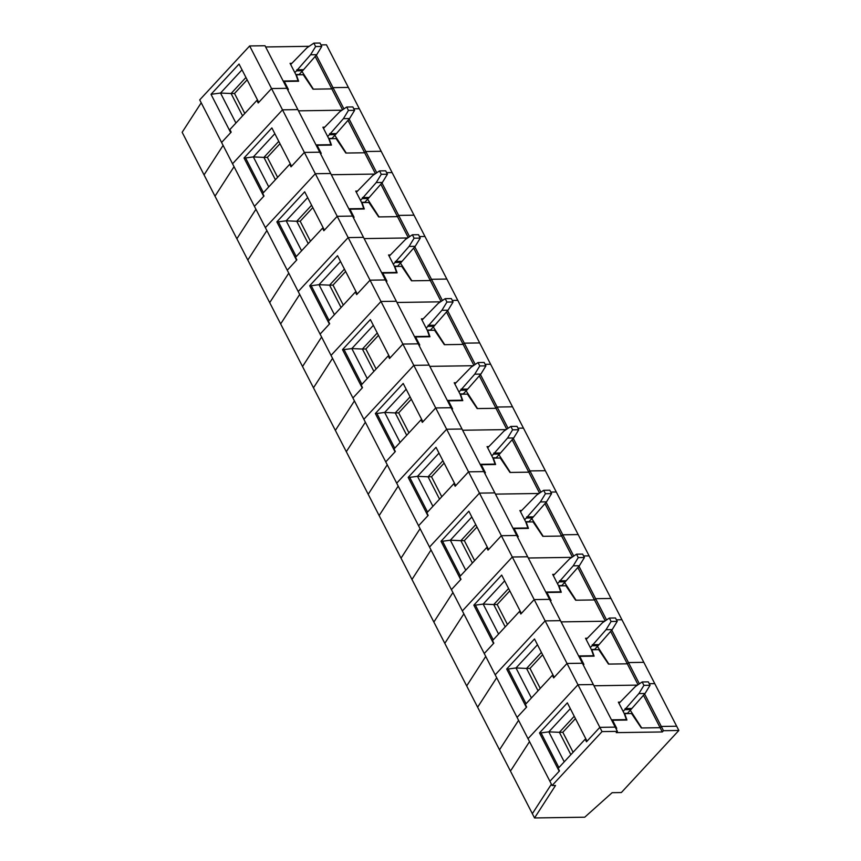 <?xml version="1.0" encoding="UTF-8"?>
<svg xmlns="http://www.w3.org/2000/svg" width="861" height="861" viewBox="0 0 861 861"><rect width="100%" height="100%" fill="white"/><g stroke="black" fill="none" stroke-linecap="round" stroke-linejoin="round"><path stroke-width="1.29" d="M573.103 752.256L562.825 732.27L575.46 718.634M562.825 732.27L559.381 732.324L574.244 716.277M257.719 100.393L256.879 100.403L258.192 102.965L271.549 88.543L282.494 109.831L232.545 163.762L282.494 109.831L315.32 173.718L265.382 227.638L315.32 173.718L348.156 237.593L298.207 291.524L348.156 237.593L380.982 301.479L331.033 355.399L380.982 301.479L413.807 365.355L363.869 419.285L413.807 365.355L446.644 429.241L396.695 483.161L446.644 429.241L479.469 493.116L429.531 547.047L479.469 493.116L512.306 557.002L462.357 610.923L512.306 557.002L545.131 620.878L495.193 674.809L545.131 620.878L577.968 684.764L528.019 738.684L577.968 684.764L599.848 727.351L587.041 741.181L567.345 702.845L539.503 732.915L541.042 732.894L558.886 767.614M539.503 732.915L559.198 771.241L549.91 781.271L559.489 770.929L558.176 768.367L585.179 739.212L586.029 739.201M541.042 732.894L548.823 731.85L570.316 708.635M630.284 710.271L641.703 727.965L660.129 727.696L641.305 727.975L631.565 713.532L624.666 713.629L626.926 720.033L612.58 720.248L616.734 728.341L615.841 728.352L611.977 719.828L626.388 719.613L624.268 713.64L618.359 702.135L620.124 702.113M585.179 739.212L586.492 741.773L599.848 727.351L615.217 727.125L599.848 727.351L602.043 731.602L552.095 785.533L517.074 717.396L526.372 707.355L506.677 669.029L508.205 669.008L526.049 703.728M551.406 784.199L532.346 813.688L551.406 784.199M552.095 785.533L555.517 785.48L534.541 817.95L584.737 817.207L612.128 792.69L621.341 792.55L678.845 730.472L663.476 730.698L661.291 726.447L676.649 726.221L661.291 726.447L660.129 727.696L661.291 726.447L644.598 693.955M553.192 675.325L552.353 675.336L553.666 677.887L567.022 663.465L582.38 663.239L593.326 684.538L577.968 684.764L593.326 684.538L617.402 731.376L602.043 731.602M643.436 695.214L662.324 731.958L616.239 732.636L617.402 731.376M597.448 646.396L608.867 664.089L627.303 663.82L628.465 662.561L643.824 662.335L654.769 683.634L649.269 683.709L654.769 683.634L678.845 730.472M511.09 770.132L529.526 741.612L511.09 770.132M201.216 102.803L182.155 132.293L204.046 174.88L223.107 145.391L204.046 174.88L214.992 196.179L215.616 195.21L214.992 196.179L236.872 238.766L255.932 209.266L236.872 238.766L247.817 260.054L248.442 259.086L247.817 260.054L269.708 302.641L288.769 273.152L269.708 302.641L280.654 323.94L281.278 322.972L280.654 323.94L302.534 366.528L321.594 337.028L302.534 366.528L313.479 387.816L314.104 386.847L313.479 387.816L335.37 430.403L354.431 400.914L335.37 430.403L346.316 451.702L346.94 450.733L346.316 451.702L368.196 494.289L387.256 464.789L368.196 494.289L379.141 515.578L379.766 514.609L379.141 515.578L401.032 558.165L420.082 528.676L401.032 558.165L411.967 579.464L412.602 578.495L411.967 579.464L433.858 622.051L452.918 592.551L433.858 622.051L444.803 643.339L445.428 642.371L444.803 643.339L466.684 685.926L485.744 656.437L466.684 685.926L477.629 707.225L478.253 706.257L477.629 707.225L499.52 749.813L518.58 720.313L499.52 749.813L534.541 817.95M564.235 761.834L548.823 731.85L559.381 732.324L570.875 754.667M593.961 685.765L637.474 685.119L593.961 685.765M540.267 688.38L529.999 668.394L542.624 654.758M529.999 668.394L526.555 668.437L541.418 652.401M520.367 611.439L519.517 611.45L520.83 614.011L534.186 599.59L549.555 599.364L560.489 620.652L545.131 620.878L560.489 620.652L582.38 663.239L567.022 663.465L554.215 677.295L534.509 638.97L506.677 669.029M508.205 669.008L515.997 667.964L537.49 644.76M610.61 631.339L627.303 663.82L608.479 664.089L598.729 649.646L591.83 649.754L594.101 656.157L579.754 656.362L583.909 664.455L583.015 664.466L579.152 655.942L593.563 655.727L591.442 649.754L585.534 638.259L587.299 638.227M611.762 630.08L628.465 662.561L627.303 663.82L638.055 684.732M564.622 582.51L576.041 600.203L594.467 599.934L595.629 598.686L610.987 598.46L621.933 619.748L616.433 619.834L621.933 619.748L643.824 662.335L628.465 662.561L639.389 683.828M478.253 706.257L496.689 677.725L478.253 706.257M531.398 697.948L515.997 667.964L526.555 668.437L538.039 690.791M256.879 100.403L229.876 129.559L231.189 132.12L221.6 142.463L199.72 99.876L249.658 45.956L271.549 88.543L286.907 88.317L271.549 88.543L258.741 102.373L239.046 64.037L211.01 94.312L230.705 132.637L221.6 142.463L451.412 589.634L517.074 717.396L526.663 707.042L525.35 704.492L552.353 675.336M561.124 621.879L604.648 621.244L561.124 621.879M507.441 624.494L497.174 604.508L509.798 590.872M497.174 604.508L493.73 604.562L508.582 588.515M487.541 547.564L486.691 547.574L488.004 550.125L501.36 535.703L516.718 535.477L527.664 556.776L512.306 557.002L527.664 556.776L549.555 599.364L534.186 599.59L521.379 613.419L501.683 575.083L473.841 605.154L475.38 605.132L493.224 639.852M473.841 605.154L493.536 643.479L484.248 653.51L493.827 643.167L492.514 640.606L519.517 611.45M475.38 605.132L483.161 604.088L504.654 580.874M577.774 567.453L594.467 599.934L575.643 600.214L565.903 585.771L559.004 585.867L561.264 592.271L546.918 592.486L551.072 600.58L550.179 600.591L546.315 592.067L560.726 591.851L558.617 585.878L552.697 574.373L554.462 574.352M578.936 566.194L595.629 598.686L594.467 599.934L605.218 620.856M531.786 518.634L543.205 536.328L561.641 536.059L562.803 534.799L578.162 534.573L589.107 555.872L583.607 555.948L589.107 555.872L610.987 598.46L595.629 598.686L606.564 619.952M445.428 642.371L463.864 613.85L445.428 642.371M498.573 634.073L483.161 604.088L493.73 604.562L505.213 626.905M528.299 558.003L571.812 557.358L528.299 558.003M474.615 560.619L464.337 540.633L476.962 526.997M464.337 540.633L460.893 540.676L475.756 524.629M454.705 483.678L453.855 483.688L455.168 486.25L468.535 471.828L483.893 471.602L494.838 492.89L479.469 493.116L494.838 492.89L516.718 535.477L501.36 535.703L488.553 549.533L468.858 511.208L441.015 541.268L442.543 541.246L460.387 575.966M441.015 541.268L460.71 579.593L451.412 589.634L461.001 579.281L459.688 576.73L486.691 547.574M442.543 541.246L450.335 540.202L471.828 516.998M544.948 503.577L561.641 536.059L542.817 536.328L533.067 521.884L526.168 521.992L528.439 528.396L514.092 528.6L518.247 536.694L517.353 536.704L513.49 528.18L527.901 527.965L525.78 521.992L519.872 510.498L521.637 510.465M546.111 502.318L562.803 534.799L561.641 536.059L572.393 556.97M498.96 454.748L510.379 472.441L528.805 472.172L529.967 470.924L545.336 470.698L556.271 491.986L550.771 492.072L556.271 491.986L578.162 534.573L562.803 534.799L573.727 556.066M412.602 578.495L431.027 549.964L412.602 578.495M465.747 570.186L450.335 540.202L460.893 540.676L472.377 563.029M495.462 494.117L538.986 493.482L495.462 494.117M441.779 496.732L431.512 476.746L444.136 463.11M431.512 476.746L428.068 476.8L442.92 460.753M421.879 419.802L421.029 419.813L422.342 422.364L435.698 407.942L451.056 407.716L462.002 429.015L446.644 429.241L462.002 429.015L483.893 471.602L468.535 471.828L455.717 485.658L436.021 447.322L408.179 477.392L409.718 477.36L427.562 512.091M408.179 477.392L427.885 515.717L418.586 525.748L428.175 515.405L426.852 512.844L453.855 483.688M409.718 477.36L417.499 476.327L438.992 453.112M512.123 439.691L528.805 472.172L509.992 472.452L500.241 458.009L493.342 458.106L495.602 464.51L481.256 464.725L485.421 472.807L484.517 472.829L480.653 464.305L495.064 464.09L492.955 458.117L487.046 446.611L488.8 446.59M513.274 438.432L529.967 470.924L528.805 472.172L539.556 493.095M466.135 390.862L477.543 408.566L495.979 408.297L497.141 407.038L512.499 406.812L523.445 428.111L517.945 428.186L523.445 428.111L545.336 470.698L529.967 470.924L540.902 492.191M379.766 514.609L398.202 486.088L379.766 514.609M432.911 506.311L417.499 476.327L428.068 476.8L439.551 499.143M462.637 430.242L506.16 429.596L462.637 430.242M408.953 432.857L398.675 412.86L411.31 399.235M398.675 412.86L395.231 412.914L410.094 396.867M389.043 355.916L388.203 355.927L389.516 358.488L402.873 344.066L418.231 343.84L429.176 365.129L413.807 365.355L429.176 365.129L451.056 407.716L435.698 407.942L422.891 421.772L403.196 383.446L375.353 413.506L376.892 413.484L394.736 448.204M375.353 413.506L395.048 451.831L385.76 461.873L395.339 451.519L394.026 448.968L421.029 419.813M376.892 413.484L384.673 412.441L406.166 389.237M479.286 375.816L495.979 408.297L477.155 408.566L467.415 394.123L460.506 394.23L462.777 400.634L448.43 400.839L452.585 408.932L451.691 408.943L447.828 400.419L462.239 400.204L460.118 394.23L454.21 382.736L455.975 382.704M480.449 374.557L497.141 407.038L495.979 408.297L506.731 429.208M433.298 326.986L444.717 344.68L463.153 344.411L464.305 343.162L479.674 342.936L490.609 364.225L485.12 364.311L490.609 364.225L512.499 406.812L497.141 407.038L508.065 428.304M346.94 450.733L365.365 422.202L346.94 450.733M400.085 442.425L384.673 412.441L395.231 412.914L406.715 435.268M429.8 366.355L473.324 365.721L429.8 366.355M376.117 368.971L365.85 348.985L378.474 335.349M365.85 348.985L362.406 349.039L377.258 332.992M356.217 292.04L355.367 292.051L356.68 294.602L370.036 280.18L385.394 279.954L396.34 301.253L380.982 301.479L396.34 301.253L418.231 343.84L402.873 344.066L390.065 357.896L370.359 319.56L342.517 349.631L344.056 349.598L361.9 384.329M342.517 349.631L362.223 387.956L352.924 397.986L362.513 387.644L361.2 385.082L388.203 355.927M344.056 349.598L351.837 348.565L373.34 325.35M446.461 311.93L463.153 344.411L444.33 344.691L434.579 330.247L427.68 330.344L429.951 336.748L415.594 336.963L419.759 345.046L418.855 345.067L414.991 336.543L429.402 336.328L427.293 330.355L421.384 318.85L423.149 318.828M447.612 310.67L464.305 343.162L463.153 344.411L473.894 365.333M400.473 263.1L411.881 280.804L430.317 280.535L431.479 279.276L446.837 279.05L457.783 300.349L452.283 300.424L457.783 300.349L479.674 342.936L464.305 343.162L475.24 364.429M314.104 386.847L332.54 358.327L314.104 386.847M367.249 378.549L351.837 348.565L362.406 349.039L373.889 371.382M396.975 302.48L440.498 301.834L396.975 302.48M343.291 305.095L333.013 285.099L345.648 271.473M333.013 285.099L329.569 285.152L344.432 269.106M323.381 228.154L322.541 228.165L323.854 230.726L337.211 216.305L352.569 216.079L363.514 237.367L348.156 237.593L363.514 237.367L385.394 279.954L370.036 280.18L357.229 294.01L337.534 255.685L309.691 285.744L311.23 285.723L329.074 320.443M309.691 285.744L329.386 324.07L320.098 334.111L329.677 323.758L328.364 321.207L355.367 292.051M311.23 285.723L319.011 284.679L340.504 261.475M413.624 248.054L430.317 280.535L411.493 280.804L401.753 266.361L394.855 266.469L397.115 272.862L382.768 273.077L386.923 281.17L386.029 281.181L382.166 272.657L396.577 272.442L394.456 266.469L388.548 254.974L390.313 254.942M414.787 246.795L431.479 279.276L430.317 280.535L441.069 301.447M367.636 199.225L379.055 216.918L397.491 216.649L398.654 215.401L414.012 215.175L424.957 236.463L419.458 236.549L424.957 236.463L446.837 279.05L431.479 279.276L442.414 300.543M281.278 322.972L299.703 294.44L281.278 322.972M334.423 314.663L319.011 284.679L329.569 285.152L341.053 307.506M364.138 238.594L407.662 237.959L364.138 238.594M310.455 241.209L300.188 221.223L312.812 207.587M300.188 221.223L296.744 221.277L311.607 205.23M290.555 164.279L289.705 164.29L291.018 166.84L304.374 152.419L319.743 152.193L330.678 173.491L315.32 173.718L330.678 173.491L352.569 216.079L337.211 216.305L324.403 230.135L304.697 191.799L276.865 221.869L278.394 221.837L296.238 256.567M276.865 221.869L296.561 260.194L287.262 270.225L296.851 259.882L295.538 257.321L322.541 228.165M278.394 221.837L286.175 220.803L307.678 197.589M380.799 184.168L397.491 216.649L378.668 216.929L368.917 202.486L362.018 202.583L364.289 208.986L349.932 209.201L354.097 217.284L353.204 217.306L349.329 208.782L363.74 208.566L361.631 202.593L355.722 191.088L357.487 191.067M381.95 182.909L398.654 215.401L397.491 216.649L408.243 237.571M334.811 135.338L346.23 153.043L364.655 152.774L365.817 151.514L381.175 151.288L392.121 172.587L386.621 172.663L392.121 172.587L414.012 215.175L398.654 215.401L409.578 236.657M248.442 259.086L266.878 230.565L248.442 259.086M301.587 250.788L286.175 220.803L296.744 221.277L308.227 243.62M331.313 174.718L374.836 174.073L331.313 174.718M277.629 177.334L267.351 157.337L279.986 143.712M267.351 157.337L263.907 157.391L278.77 141.344M249.658 45.956L265.016 45.73L297.852 109.605L282.494 109.831L297.852 109.605L319.743 152.193L304.374 152.419L291.567 166.248L271.872 127.923L244.029 157.983L245.568 157.961L263.412 192.681M244.029 157.983L263.724 196.308L254.436 206.349L264.015 195.996L262.702 193.445L289.705 164.29M245.568 157.961L253.349 156.917L274.842 133.703M347.962 120.292L364.655 152.774L345.831 153.043L336.091 138.599L329.193 138.707L331.453 145.1L317.106 145.315L321.261 153.409L320.367 153.419L316.504 144.896L330.915 144.68L328.794 138.707L322.886 127.213L324.651 127.18M349.125 119.033L365.817 151.514L364.655 152.774L375.407 173.685M301.974 71.463L313.393 89.157L331.829 88.887L332.992 87.639L348.35 87.413L359.295 108.701L353.796 108.787L359.295 108.701L381.175 151.288L365.817 151.514L376.752 172.781M215.616 195.21L234.052 166.679L215.616 195.21M268.761 186.902L253.349 156.917L263.907 157.391L275.402 179.734M298.487 110.832L342 110.197L298.487 110.832M623.138 711.434L624.806 709.647L630.941 709.55L627.465 713.317L624.128 713.371M618.984 703.34L635.289 686.604L642.177 681.955L643.92 685.356L638.884 693.579L624.806 709.647M643.92 685.356L650.066 685.27L645.029 693.492L630.941 709.55M650.066 685.27L648.311 681.858L642.177 681.955M625.097 708.592L631.242 708.506M638.884 693.579L645.029 693.492M590.312 647.558L591.97 645.761L598.115 645.675L594.628 649.431L591.303 649.485M586.158 639.465L602.463 622.718L609.34 618.069L611.095 621.481L606.047 629.703L591.97 645.761M611.095 621.481L617.24 621.384L612.193 629.606L598.115 645.675M617.24 621.384L615.486 617.983L609.34 618.069M592.271 644.717L598.417 644.62M606.047 629.703L612.193 629.606M557.487 583.672L559.144 581.885L565.29 581.788L561.803 585.555L558.477 585.598M553.322 575.578L569.627 558.832L576.515 554.193L578.258 557.594L573.222 565.817L559.144 581.885M578.258 557.594L584.404 557.508L579.367 565.731L565.29 581.788M584.404 557.508L582.649 554.097L576.515 554.193M559.435 580.831L565.58 580.745M573.222 565.817L579.367 565.731M524.65 519.796L526.308 517.999L532.453 517.913L528.977 521.669L525.64 521.723M520.496 511.703L536.801 494.957L543.678 490.307L545.433 493.719L540.385 501.941L526.308 517.999M545.433 493.719L551.578 493.622L546.531 501.845L532.453 517.913M551.578 493.622L549.824 490.221L543.678 490.307M526.609 516.955L532.755 516.858M540.385 501.941L546.531 501.845M491.825 455.91L493.482 454.124L499.628 454.027L496.14 457.794L492.815 457.837M487.66 447.817L503.965 431.07L510.853 426.432L512.596 429.833L507.56 438.055L493.482 454.124M512.596 429.833L518.742 429.747L513.705 437.969L499.628 454.027M518.742 429.747L516.998 426.335L510.853 426.432M493.773 453.069L499.918 452.983M507.56 438.055L513.705 437.969M458.988 392.035L460.646 390.237L466.791 390.151L463.315 393.907L459.978 393.961M454.834 383.941L471.139 367.195L478.016 362.546L479.771 365.957L474.723 374.18L460.646 390.237M479.771 365.957L485.916 365.86L480.868 374.083L466.791 390.151M485.916 365.86L484.162 362.459L478.016 362.546M460.947 389.194L467.092 389.097M474.723 374.18L480.868 374.083M426.163 328.149L427.82 326.362L433.966 326.265L430.478 330.032L427.153 330.075M421.998 320.055L438.303 303.309L445.191 298.659L446.945 302.071L441.897 310.294L427.82 326.362M446.945 302.071L453.08 301.985L448.043 310.208L433.966 326.265M453.08 301.985L451.336 298.573L445.191 298.659M428.121 325.307L434.256 325.221M441.897 310.294L448.043 310.208M393.326 264.273L394.984 262.476L401.129 262.39L397.653 266.146L394.316 266.2M389.172 256.18L405.477 239.433L412.354 234.784L414.109 238.196L409.072 246.418L394.984 262.476M414.109 238.196L420.254 238.099L415.206 246.321L401.129 262.39M420.254 238.099L418.5 234.698L412.354 234.784M395.285 261.432L401.43 261.335M409.072 246.418L415.206 246.321M360.501 200.387L362.158 198.6L368.304 198.504L364.816 202.27L361.491 202.313M356.336 192.294L372.652 175.547L379.529 170.898L381.283 174.309L376.235 182.532L362.158 198.6M381.283 174.309L387.428 174.223L382.381 182.446L368.304 198.504M387.428 174.223L385.674 170.812L379.529 170.898M362.459 197.546L368.605 197.46M376.235 182.532L382.381 182.446M327.664 136.512L329.332 134.714L335.478 134.628L331.991 138.384L328.665 138.438M323.51 128.418L339.815 111.672L346.703 107.022L348.447 110.423L343.41 118.657L329.332 134.714M348.447 110.423L354.592 110.337L349.555 118.56L335.478 134.628M354.592 110.337L352.838 106.936L346.703 107.022M329.623 133.67L335.768 133.573M343.41 118.657L349.555 118.56M294.839 72.625L296.496 70.839L302.641 70.742L299.154 74.509L295.829 74.552M290.684 64.532L306.99 47.785L313.867 43.136L315.621 46.548L310.573 54.77L296.496 70.839M315.621 46.548L321.766 46.462L316.719 54.684L302.641 70.742M321.766 46.462L320.012 43.05L313.867 43.136M296.797 69.784L302.943 69.698M310.573 54.77L316.719 54.684M663.476 730.698L662.324 731.958M315.137 56.406L331.829 88.887L313.006 89.167L303.255 74.724L296.356 74.821L298.627 81.225L284.281 81.44L288.435 89.522L287.542 89.544L283.678 81.02L298.089 80.805L295.969 74.832L290.06 63.327L291.825 63.305M265.651 46.957L309.174 46.311M320.959 44.901L326.459 44.826L348.35 87.413L332.992 87.639L331.829 88.887L342.581 109.81M316.288 55.147L343.916 108.895M235.925 123.026L220.524 93.042L211.01 94.312M242.016 69.827L220.524 93.042L231.082 93.515L245.945 77.468M242.565 115.858L231.082 93.515L234.526 93.462L247.15 79.825M244.793 113.448L234.526 93.462"/></g></svg>
